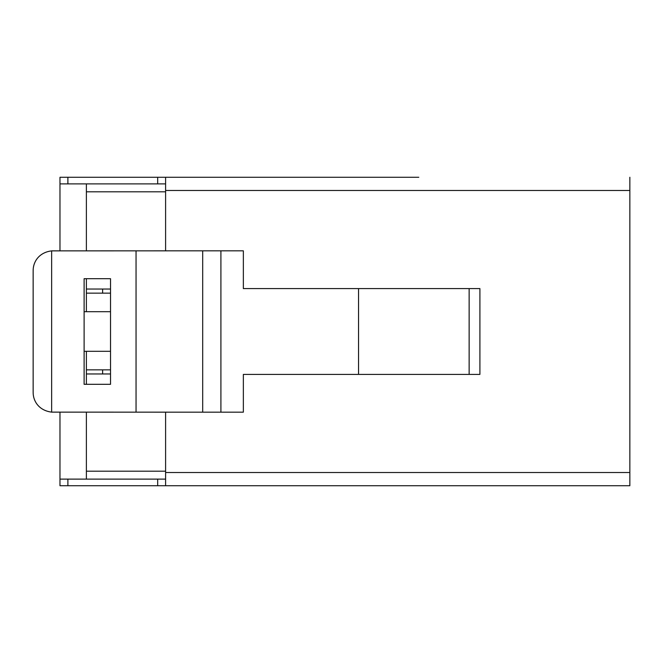 <?xml version="1.0" encoding="UTF-8"?>
<svg xmlns="http://www.w3.org/2000/svg" width="663" height="663" viewBox="0 0 663 663"><rect width="100%" height="100%" fill="white"/><g stroke="black" fill="none" stroke-linecap="round" stroke-linejoin="round"><path stroke-width="0.99" d="M165.601 412.179L165.601 485.722L629.85 485.722L629.85 190.48L165.601 190.48L165.601 250.821M165.601 190.48L165.601 177.278L418.784 177.278M629.85 190.48L629.85 177.278M59.977 412.179L59.977 485.722L165.601 485.722M59.977 250.821L59.977 177.278L165.601 177.278M381.615 177.278L360.49 177.278M67.891 177.278L67.891 183.883L165.601 183.883M165.601 479.117L67.891 479.117L67.891 485.722M102.624 369.846L102.624 373.965M102.624 289.035L102.624 293.154M59.977 183.883L86.381 183.883L86.381 250.821M86.381 412.179L86.381 479.117L59.977 479.117M358.542 288.587L479.904 288.587L479.904 374.413L358.542 374.413L358.542 288.587L243.354 288.587L243.354 250.821L202.696 250.821L202.696 412.179L220.912 412.179L220.912 250.821M220.912 412.179L243.354 412.179L243.354 374.413L358.542 374.413M33.15 392.372L33.15 270.628C33.084 261.711 39.109 252.404 51.639 250.871L51.639 412.129C39.1 410.604 33.067 401.248 33.15 392.372M86.381 311.693L86.381 278.684M202.696 412.179L51.639 412.129M51.639 250.871L202.696 250.821M136.048 250.821L136.048 412.179M86.381 384.316L86.381 351.307M84.118 384.316L84.118 278.684L110.522 278.684L110.522 384.316L84.118 384.316M110.522 311.693L84.118 311.693M84.118 351.307L110.522 351.307M110.522 373.965L86.381 373.965M86.381 369.846L110.522 369.846M110.522 293.154L86.381 293.154M86.381 289.035L110.522 289.035M165.601 472.52L629.85 472.52M157.678 485.722L157.678 479.117M157.678 183.883L157.678 177.278M86.381 471.194L165.601 471.194M165.601 191.806L86.381 191.806M469.139 288.587L469.139 374.413"/></g></svg>
